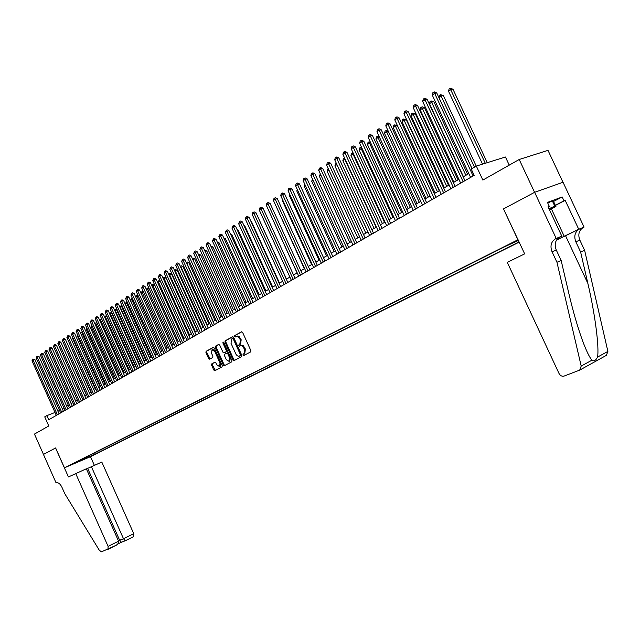 <?xml version="1.0" encoding="UTF-8"?>
<svg xmlns="http://www.w3.org/2000/svg" width="640" height="640" viewBox="0 0 640 640"><rect width="100%" height="100%" fill="white"/><g stroke="black" fill="none" stroke-linecap="round" stroke-linejoin="round"><path stroke-width="0.96" d="M242.984 355.064L243.752 355.528L250.648 351.904L250.84 350.552L242.624 332.448L241.536 331.792L234.704 335.56L234.568 336.504L235.32 336.968L237.56 336.376L239.128 337.568L240.392 340.056L239.792 344.368L238.912 344.84L238.776 345.784L239.536 346.24L240.944 345.592L242.32 345.928L244.616 349.36L244.008 353.656L243.12 354.128L242.984 355.064M240.736 345.64L241.992 345.272L243.376 345.808L245.4 349.056L244.784 353.344L243.896 353.816L244.288 355.24M241.864 331.752L235.488 335.264L235.832 336.68M236.552 336.336L237.792 335.984L239.168 336.52L241.176 339.752L240.576 344.064L239.688 344.536L240.064 345.96M92.368 455.624L87.496 457.744L92.368 455.624M211.768 363.872L211.608 365.16L213.816 370.056L214.856 370.712L222.072 366.92L222.248 365.616L214.288 348.032L213.256 347.384L206.096 351.32L205.936 352.624L208.608 358.528L209.64 359.176L212.704 357.52L212.872 356.216L211.536 353.272L212.016 349.768L214.792 351.496L220.024 363.064L219.552 366.552L216.752 364.808L215.88 362.88L214.84 362.232L211.768 363.872L212.544 363.56L212.376 364.856L215.36 370.44M517.896 239.776L503.504 208.92L534.576 192.336L519.208 159.488L482.856 180.08L476.32 166.064L471.216 169.024L474.176 175.368L48.696 419.776L46.856 415.624L44.728 416.864L48.776 425.968L34.448 434.08L43.48 454.424L55.624 447.944L64.448 467.808L518.064 239.712M233.032 359.936L234.104 360.592L241.616 356.648L241.808 355.312L233.672 337.376L232.6 336.72L225.152 340.824L224.976 342.152L233.032 359.936L233.808 359.624L234.6 360.336M231.744 361.832L224.392 365.704L223.328 365.048L215.36 347.44L215.528 346.128L218.632 344.416L219.696 345.056L222.944 352.224L224 352.88L226.088 351.752L226.272 350.432L222.88 342.936L223.008 342.008L223.752 342.456L231.928 360.52L231.744 361.832M519.208 159.488L548 150.36L562.976 182.272M519.192 242.128L90.568 456.648L64.448 467.808M93.936 453.2L94.504 454.48L519.072 241.888M94.504 454.48L73.824 463.304L505.136 246.528L518.4 240.44M509.24 165.136L505.44 157.016L476.32 166.064M55 412.472L46.856 415.624M468.84 173.608L463.184 176.872M458.904 179.344L453.384 182.544M449.144 184.992L443.736 188.12M439.536 190.552L434.248 193.608M428.296 197.056L395.416 126.136L393.216 127.584L393.768 125.472L394.648 124.888L397.416 125.624L430.064 196.032L424.912 199.008M420.784 201.4L415.728 204.328M411.632 206.696L406.68 209.56M402.624 211.904L397.784 214.704M393.752 217.04L389.016 219.776M385.024 222.088L380.384 224.768M376.424 227.056L371.888 229.68M367.96 231.96L363.52 234.52M359.624 236.776L355.28 239.296M351.408 241.528L347.16 243.992M343.32 246.208L339.16 248.616M335.352 250.816L331.272 253.176M327.496 255.36L323.512 257.672M319.76 259.84L315.856 262.096M312.136 264.248L308.312 266.464M304.616 268.6L300.872 270.76M297.208 272.88L293.544 275M289.904 277.104L286.312 279.184M282.704 281.272L279.184 283.304M275.6 285.384L272.16 287.376M268.6 289.432L265.224 291.384M261.696 293.424L258.392 295.336M254.88 297.368L251.648 299.24M248.168 301.248L244.992 303.088M241.536 305.088L238.432 306.88M235 308.864L231.952 310.624M228.544 312.6L225.568 314.328M222.184 316.28L219.264 317.968M215.896 319.912L213.04 321.568M209.696 323.504L206.896 325.128M203.576 327.04L200.832 328.632M197.536 330.536L194.848 332.096M191.576 333.984L188.936 335.512M157.392 281.936L158.872 280.688L160.408 281.44L185.672 337.4L183.104 338.888M179.872 340.752L177.344 342.224M174.136 344.072L171.648 345.512M168.464 347.352L166.032 348.76M162.864 350.592L160.48 351.968M157.336 353.792L155 355.144M151.88 356.952L149.584 358.272M146.48 360.072L144.24 361.368M141.152 363.152L138.952 364.424M135.888 366.2L133.736 367.448M130.688 369.208L128.576 370.432M125.544 372.184L123.48 373.376M120.472 375.12L118.44 376.296M115.448 378.024L113.456 379.176M110.488 380.888L108.536 382.016M105.584 383.728L103.672 384.832M100.736 386.528L98.864 387.616M95.944 389.304L94.112 390.36M91.208 392.04L89.416 393.08M86.528 394.752L84.768 395.768M81.896 397.432L80.168 398.424M77.32 400.072L75.632 401.056M72.792 402.696L71.136 403.656M68.32 405.28L66.696 406.224M63.896 407.84L62.296 408.768M59.512 410.376L57.952 411.28M78.832 461.168L78.968 460.72M88.4 455.984L89.6 456.568M84.728 459.016L84.024 458.184M503.504 208.92L524.664 253.872L507.288 262.368L559.016 373.48C560.296 375.736 561.992 376.608 564.096 376.08L579.704 370.112L581.2 366.08L556.96 262.28L552.04 251.768C549.928 246.096 551.048 241.784 555.408 238.84L556.216 238.44L534.632 192.304L563.032 182.256L584.064 227.08L578.728 229.256L565.192 200.392L555.4 205.432M232.92 336.68L225.936 340.528L225.76 341.856L233.808 359.624M240.28 355.624L240.408 354.688L233.28 338.96L232.528 338.496L231.6 339.008L231.016 343.296L236.048 354.36L237.208 355.752L238.584 356.288L241.056 355.312L241.192 354.376L240.408 354.688M233.312 338.2L232.592 338.472L234.064 338.656L241.192 354.376M239.832 355.92L239.352 356.112M241.056 355.312L239.336 356.12M218.96 344.368L216.312 345.824L216.136 347.144L224.104 364.736L224.888 365.44M224.68 352.608L226.872 351.448L227.048 350.12L223.656 342.64L222.88 342.936M223.56 342.168L223.656 342.64M226.312 359.672L229.16 361.424L229.648 357.896L227.784 353.784L226.728 353.128L224.632 354.248L224.456 355.568L226.312 359.672M229.72 361.2L230.432 357.584L229.648 357.896M227.504 352.816L226.808 353.096L227.504 352.816L228.568 353.472L230.432 357.584M215.12 362.184L212.544 363.56M220.128 366.32L220.8 362.76L220.024 363.064M212.24 349.68L212.8 349.464L215.568 351.2L220.8 362.76M213.56 347.344L206.88 351.024L206.712 352.32L210.12 358.912M487.24 162.672L452.928 89.128L450.928 89.592L448.512 91.192L482.528 164.136M485.296 163.272L450.064 88.336L452.928 89.128M448.512 91.192L449.096 88.976L450.064 88.336M471.976 168.584L436.728 92.92L434.664 93.4L473.12 175.976M432.24 95.008L432.832 92.768L433.8 92.12L434.664 93.4L432.24 95.008L470.608 177.416M433.8 92.12L434.624 91.928L436.728 92.92M549.368 209.608L551.376 208.416L549.072 208.976M547.728 202.992L552.368 200.96L553.528 201.424L555.928 206.552L549.488 209.856M548.944 208.712L554.8 206.144L555.928 206.552M552.368 200.96L554.8 206.144M556.96 262.28L561.152 260.464L568.6 292.424C572.776 310.376 577.4 326.416 582.48 340.544C586.272 350.696 589.424 357.248 591.928 360.184C593.928 361.584 595.784 360.568 597.512 357.112C599.424 347.584 594.928 313.232 587.864 283.416L580.632 252.048L575.824 241.792C573.76 236.248 574.896 232.024 579.24 229.12L584.064 227.08M580.632 252.048L584.624 250.32L579.84 240.112C577.784 234.584 578.928 230.376 583.264 227.472L583.448 227.384M559.592 237.136L559.632 237.12C555.272 240.056 554.152 244.352 556.256 250L561.152 260.464M597.512 357.112L607.888 351.408L584.624 250.32M556.216 238.44L561.8 236.168L548.048 206.784L549.288 206.328L548.112 206.928M553.544 201.448L562.184 196.968L547.448 202.4L549.288 206.328M562.184 196.968L563.992 200.832L565.192 200.392M534.632 192.304L503.664 208.832M556.592 239.952L578.728 229.256M561.8 236.168L558.768 237.648M556.52 240.072L579.424 229.024M607.888 351.408L606.384 355.36L579.704 370.112M555.336 205.296L563.992 200.832M75.656 473.424L108.104 546.368L118.584 541.184L86.336 468.784L68.432 476.952L55.56 447.984L43.456 454.44L56.128 482.968L56.632 482.752M107.976 549.344L116.456 545.136L101.568 551.8L99.4 550.4L64.792 493.704L61.88 487.144C60.152 483.752 58.312 482.32 56.36 482.856L56.128 482.968M90.496 456.68L94.344 465.304M91.352 466.6L123.504 538.752L133.76 533.68L101.808 462.064L86.408 468.952M133.76 533.68L133.552 536.648L125.232 540.784L123.504 538.752L119.648 540.24L87.656 468.408M107.936 549.368L108.104 546.368M121.416 542.24L119.648 540.24L118.424 540.84M116.456 545.136L118.416 543.296L118.584 541.184M476.232 166.112L443.304 95.456L441.304 95.928L438.92 97.504L472.024 168.56M474.48 167.128L440.448 94.68L443.304 95.456M438.92 97.504L439.496 95.304L440.448 94.68M467.64 174.296L433.832 101.688L431.832 102.168L429.48 103.712L463.456 176.712M465.88 175.312L430.992 100.912L433.832 101.688M429.48 103.712L430.056 101.536L430.992 100.912M458.016 179.864L424.512 107.816L422.504 108.304L420.2 109.824L453.872 182.256M456.256 180.88L421.688 107.056L422.488 106.856L424.512 107.816M420.2 109.824L420.768 107.664L421.688 107.056M448.552 185.336L415.336 113.84L413.328 114.344L411.064 115.832L444.44 187.712M446.784 186.36L412.536 113.096L415.336 113.84M411.064 115.832L411.624 113.688L412.536 113.096M464.952 180.672L427.088 99.312L425.032 99.8L463.136 181.712M422.648 101.384L423.232 99.16L424.184 98.52L425.032 99.8L422.648 101.384L460.664 183.128M424.184 98.52L425.008 98.328L427.088 99.312M455.128 186.312L417.608 105.6L415.552 106.096L453.312 187.352M413.208 107.656L413.784 105.44L414.72 104.816L415.552 106.096L413.208 107.656L450.888 188.744M414.72 104.816L415.552 104.624L417.608 105.6M445.472 191.856L408.288 111.784L406.224 112.288L443.656 192.904M403.92 113.816L404.496 111.624L405.416 111.016L406.224 112.288L403.92 113.816L441.264 194.272M405.416 111.016L406.24 110.816L408.288 111.784M435.968 197.312L399.112 117.864L397.048 118.376L434.152 198.36M394.784 119.888L395.352 117.712L396.264 117.112L397.048 118.376L394.784 119.888L431.8 199.712M396.264 117.112L397.088 116.904L399.112 117.864M439.232 190.728L406.304 119.784L404.304 120.28L402.064 121.752L435.16 193.088M437.464 191.752L403.52 119.04L406.304 119.784M402.064 121.752L402.624 119.632L403.52 119.04M426.616 202.688L390.088 123.856L388.024 124.376L424.792 203.736M385.792 125.856L386.36 123.704L387.248 123.104L388.024 124.376L385.792 125.856L422.48 205.064M387.248 123.104L388.072 122.904L390.088 123.856M393.216 127.584L426.024 198.368M397.416 125.624L395.416 126.136L394.648 124.888M417.416 207.976L381.2 129.752L379.136 130.272L415.592 209.024M376.944 131.736L377.504 129.592L378.384 129.008L379.136 130.272L376.944 131.736L413.312 210.328M378.384 129.008L379.208 128.8L381.2 129.752M419.264 202.28L386.664 131.896L384.496 133.32L417.024 203.576M388.384 131.448L386.664 131.896L385.912 130.656L388.256 131.184M384.496 133.32L385.048 131.224L385.912 130.656M408.36 213.176L372.456 135.552L370.392 136.08L406.528 214.224M368.232 137.52L368.792 135.392L369.656 134.816L370.392 136.08L368.232 137.52L404.288 215.512M369.656 134.816L370.48 134.608L372.456 135.552M410.368 207.424L378.048 137.56L375.912 138.968L408.168 208.696M379.464 137.192L378.048 137.56L377.312 136.328L379.216 136.648M375.912 138.968L376.456 136.888L377.312 136.328M399.44 218.296L363.84 141.264L361.784 141.8L397.616 219.344M359.656 143.208L360.208 141.104L361.064 140.536L361.784 141.8L359.656 143.208L395.408 220.616M361.064 140.536L361.88 140.328L363.84 141.264M401.616 212.488L369.56 143.144L367.464 144.528L399.448 213.744M370.696 142.848L369.56 143.144L368.84 141.912L370.312 142.024M367.464 144.528L368 142.472L368.84 141.912M390.664 223.344L355.368 146.88L353.312 147.424L388.832 224.392M351.216 148.816L351.76 146.728L352.6 146.168L353.312 147.424L351.216 148.816L386.664 225.64M352.6 146.168L353.424 145.952L355.368 146.88M392.992 217.472L361.208 148.648L359.136 150.008L390.856 218.712M362.064 148.416L361.208 148.648L360.504 147.416L361.56 147.328M359.136 150.008L359.672 147.96L360.504 147.416M382.016 228.304L347.016 152.416L344.968 152.968L380.192 229.36M342.896 154.336L343.448 152.264L344.272 151.712L344.968 152.968L342.896 154.336L378.048 230.584M344.272 151.712L345.096 151.496L347.016 152.416M384.504 222.392L352.976 154.064L350.936 155.408L382.4 223.608M353.56 153.904L352.976 154.064L352.288 152.84L352.984 152.648M350.936 155.408L351.472 153.376L352.288 152.84M373.504 233.192L338.8 157.872L336.752 158.424L371.68 234.248M334.712 159.776L335.256 157.72L336.064 157.176L336.752 158.424L334.712 159.776L369.568 235.456M336.064 157.176L336.888 156.952L338.8 157.872M376.136 227.224L344.864 159.4L342.856 160.72L374.064 228.424M345.192 159.312L344.192 158.176L344.616 158.064M342.856 160.72L343.392 158.704L344.192 158.176M365.128 238.008L330.704 163.24L328.656 163.8L363.296 239.064M326.648 165.128L327.184 163.088L327.992 162.552L328.656 163.8L326.648 165.128L361.224 240.256M327.992 162.552L328.808 162.328L330.704 163.24M367.896 231.992L336.88 164.656L334.904 165.96L365.856 233.176M336.952 164.64L336.376 163.392M334.904 165.96L335.424 163.96L336.216 163.44M356.872 242.752L322.728 168.528L320.68 169.088L355.04 243.8M318.712 170.4L319.24 168.376L320.032 167.848L320.68 169.088L318.712 170.4L352.992 244.976M320.032 167.848L320.848 167.624L322.728 168.528M328.864 169.936L327.064 171.12L357.76 237.856M327.064 171.12L327.584 169.136L328.28 168.672M348.736 247.424L314.872 173.744L312.832 174.304L346.904 248.472M310.888 175.6L311.416 173.584L312.192 173.072L312.832 174.304L310.888 175.6L344.896 249.632M312.192 173.072L313.008 172.84L314.872 173.744M320.904 175.176L319.336 176.208L349.792 242.464M319.336 176.208L320.328 173.92M340.72 252.024L307.136 178.872L305.096 179.448L338.896 253.08M303.176 180.72L303.704 178.72L304.464 178.208L305.096 179.448L303.176 180.72L336.912 254.216M304.464 178.208L305.288 177.984L307.136 178.872M313.056 180.336L311.72 181.216L341.936 247.008M311.72 181.216L312.488 179.088M332.832 256.56L299.512 183.936L297.472 184.504L331 257.616M295.584 185.76L296.104 183.776L296.856 183.272L297.472 184.504L295.584 185.76L329.048 258.736M296.856 183.272L297.672 183.048L299.512 183.936M305.336 185.416L304.216 186.152L334.192 251.488M304.216 186.152L304.768 184.184M325.048 261.032L291.992 188.92L289.96 189.496L323.224 262.08M288.096 190.728L288.616 188.76L289.36 188.264L289.96 189.496L288.096 190.728L321.296 263.192M289.36 188.264L290.176 188.04L291.992 188.92M297.72 190.432L296.816 191.024L326.56 255.904M296.816 191.024L297.248 189.392M317.384 265.432L284.592 193.832L282.552 194.408L315.552 266.488M280.72 195.632L281.232 193.672L281.968 193.184L282.552 194.408L280.72 195.632L313.656 267.576M281.968 193.184L282.776 192.96L284.592 193.832M290.216 195.368L289.52 195.824L319.04 260.256M289.52 195.824L289.856 194.568M309.824 269.776L277.288 198.672L275.256 199.256L308 270.824M273.448 200.456L273.96 198.52L274.68 198.04L275.256 199.256L273.448 200.456L306.128 271.904M274.68 198.04L275.496 197.808L277.288 198.672M282.824 200.232L282.328 200.56L311.624 264.544M282.328 200.56L282.568 199.664M302.376 274.056L270.088 203.448L268.064 204.032L300.552 275.104M266.28 205.216L266.784 203.288L267.496 202.816L268.064 204.032L266.28 205.216L298.704 276.16M267.496 202.816L268.312 202.584L270.088 203.448M275.536 205.024L304.312 268.776M275.24 205.224L275.384 204.688M295.032 278.272L263 208.152L260.968 208.744L293.208 279.32M259.216 209.912L259.72 208L260.416 207.528L260.968 208.744L259.216 209.912L291.392 280.368M260.416 207.528L261.232 207.296L263 208.152M268.352 209.752L297.096 272.944M287.792 282.432L256 212.792L253.976 213.384L285.976 283.48M252.248 214.536L252.744 212.64L253.44 212.176L253.976 213.384L252.248 214.536L284.176 284.512M253.44 212.176L254.248 211.936L256 212.792M280.656 286.528L249.104 217.368L247.088 217.96L278.832 287.576M245.376 219.096L245.872 217.216L246.552 216.76L247.088 217.96L245.376 219.096L277.064 288.592M246.552 216.76L247.36 216.52L249.104 217.368M286.488 279.088L258.016 217.2M273.616 290.576L242.304 221.88L240.288 222.48L271.8 291.624M238.6 223.6L239.768 221.272L240.288 222.48L238.6 223.6L270.056 292.624M239.768 221.272L240.576 221.04L242.304 221.88M279.544 283.104L251.472 221.568L251.08 221.688M250.896 221.288L251.472 221.568M272.688 287.064L244.824 225.936L244.24 226.12M243.96 225.52L244.824 225.936M265.936 290.976L238.272 230.248L237.488 230.488M237.128 229.688L238.272 230.248M266.672 294.56L235.592 226.328L233.584 226.928L264.856 295.608M231.92 228.032L233.072 225.728L233.584 226.928L231.92 228.032L263.136 296.592M233.072 225.728L233.88 225.488L235.592 226.328M259.824 298.496L228.976 230.712L226.968 231.32L258.016 299.536M225.328 232.408L226.472 230.128L226.968 231.32L225.328 232.408L256.32 300.512M226.472 230.128L227.272 229.888L228.976 230.712M253.072 302.376L222.448 235.048L220.448 235.656L251.264 303.416M218.832 236.728L219.96 234.464L220.448 235.656L218.832 236.728L249.584 304.376M219.96 234.464L220.76 234.216L222.448 235.048M259.264 294.832L231.8 234.504L230.832 234.8M230.384 233.808L231.8 234.504M246.408 306.2L216.016 239.312L214.016 239.928L244.6 307.24M212.416 240.984L213.536 238.736L214.016 239.928L212.416 240.984L242.952 308.192M213.536 238.736L214.336 238.496L216.016 239.312M252.688 298.64L225.424 238.696L224.272 239.048M223.752 237.896L225.424 238.696M239.84 309.976L209.664 243.528L207.664 244.144L238.032 311.016M206.088 245.184L207.192 242.96L207.664 244.144L206.088 245.184L236.4 311.952M207.192 242.96L207.992 242.712L209.664 243.528M246.192 302.392L219.12 242.84L217.8 243.248M217.28 242.104L219.12 242.84M233.352 313.704L203.392 247.688L201.4 248.304L231.544 314.744M199.848 249.336L200.936 247.12L201.4 248.304L199.848 249.336L229.936 315.664M200.936 247.12L201.736 246.88L203.392 247.688M239.784 306.104L212.904 246.928L211.416 247.392M210.896 246.248L212.904 246.928M226.952 317.384L197.208 251.792L195.216 252.408L225.152 318.416M193.688 253.424L194.768 251.232L195.216 252.408L193.688 253.424L223.56 319.328M194.768 251.232L195.56 250.984L197.208 251.792M233.456 309.76L206.768 250.96L205.112 251.48M204.6 250.344L206.768 250.96M220.64 321.008L191.104 255.84L189.12 256.456L218.832 322.04M187.608 257.464L188.672 255.288L189.12 256.456L187.608 257.464L217.272 322.944M188.672 255.288L189.472 255.04L191.104 255.84M227.216 313.368L200.712 254.944L198.896 255.512M198.384 254.384L200.712 254.944M214.4 324.592L185.08 259.832L183.096 260.456L212.608 325.624M181.608 261.448L182.664 259.288L183.096 260.456L181.608 261.448L211.064 326.512M182.664 259.288L183.456 259.04L185.08 259.832M221.056 316.936L194.736 258.872L192.76 259.504M219.304 317.952L192.8 259.48L192.368 258.336L193.136 258.088L194.736 258.872M208.248 328.12L179.128 263.776L177.152 264.4L206.456 329.152M175.68 265.376L176.728 263.24L177.152 264.4L175.68 265.376L204.928 330.032M176.728 263.24L177.52 262.992L179.128 263.776M214.968 320.456L188.832 262.752L186.728 263.48M213.216 321.464L186.904 263.36L186.48 262.216L187.248 261.976L188.832 262.752M202.176 331.608L173.264 267.672L171.288 268.296L200.384 332.64M169.832 269.264L170.872 267.136L171.288 268.296L169.832 269.264L198.88 333.504M170.872 267.136L171.664 266.888L173.264 267.672M208.96 323.928L183 266.584L180.768 267.4M207.216 324.944L181.08 267.192L180.664 266.056L181.432 265.816L183 266.584M196.184 335.056L167.464 271.52L165.496 272.144L194.392 336.08M164.064 273.096L165.088 270.984L165.496 272.144L164.064 273.096L192.904 336.936M165.088 270.984L165.88 270.736L167.464 271.52M203.032 327.36L177.248 270.368L174.888 271.272M201.288 328.368L175.328 270.984L174.92 269.848L175.688 269.6L177.248 270.368M174.4 270.184L174.92 269.848M190.264 338.456L161.744 275.312L159.784 275.936L188.48 339.48M158.36 276.88L159.384 274.784L159.784 275.936L158.36 276.88L187.008 340.328M159.384 274.784L160.168 274.536L161.744 275.312M197.168 330.752L171.56 274.104L169.08 275.088M195.432 331.76L169.648 274.72L169.248 273.584L170.008 273.344L171.56 274.104M168.64 274.12L169.248 273.584M184.424 341.816L156.096 279.056L154.136 279.688L182.64 342.84M152.736 280.616L153.744 278.536L154.136 279.688L152.736 280.616L181.192 343.672M153.744 278.536L154.528 278.288L156.096 279.056M191.384 334.096L165.952 277.792L163.352 278.864M189.648 335.104L164.04 278.408L163.648 277.28L165.952 277.792M162.984 278.056L163.648 277.28M178.648 345.128L150.512 282.76L148.56 283.384L176.872 346.152M147.184 284.304L148.176 282.24L148.56 283.384L147.184 284.304L175.44 346.968M148.176 282.24L148.96 281.992L150.512 282.76M183.936 338.408L158.496 282.056L157.688 282.592M160.408 281.44L158.496 282.056L158.112 280.928M172.952 348.4L145.008 286.416L143.056 287.04L171.176 349.424M141.696 287.952L142.68 285.904L143.056 287.04L141.696 287.952L169.76 350.232M142.68 285.904L143.464 285.648L145.008 286.416M178.296 341.664L153.024 285.656L152.096 286.272M154.76 285.096L153.024 285.656L152.648 284.536L154.68 284.912M151.872 285.768L152.648 284.536M167.328 351.632L139.568 290.024L137.624 290.656L165.552 352.648M136.272 291.544L137.256 289.512L137.624 290.656L136.272 291.544L164.16 353.456M137.256 289.512L138.032 289.264L139.568 290.024M172.728 344.888L147.624 289.216L146.576 289.904M149.168 288.712L147.624 289.216L147.248 288.096L149 288.336M146.424 289.552L147.248 288.096M161.768 354.824L134.192 293.584L132.256 294.216L160 355.84M130.92 295.104L131.888 293.08L132.256 294.216L130.92 295.104L158.616 356.632M131.888 293.08L132.664 292.832L134.192 293.584M167.224 348.072L142.28 292.728L141.128 293.488M143.648 292.28L142.28 292.728L141.92 291.616L143.392 291.72M141.04 293.288L141.92 291.616M156.28 357.976L128.888 297.104L126.952 297.736L154.512 358.992M125.632 298.616L126.592 296.608L126.952 297.736L125.632 298.616L153.152 359.776M126.592 296.608L127.368 296.36L128.888 297.104M161.784 351.216L137.008 296.2L135.744 297.032M138.192 295.808L137.008 296.2L136.648 295.088L137.856 295.064M135.72 296.976L136.648 295.088M150.856 361.096L123.64 300.584L121.712 301.216L149.088 362.104M120.408 302.08L121.36 300.088L121.712 301.216L120.408 302.08L147.744 362.88M121.36 300.088L122.136 299.84L123.64 300.584M156.416 354.328L131.8 299.632L130.504 300.48L155.08 355.096M132.808 299.296L131.8 299.632L131.448 298.52L132.392 298.376M130.504 300.48L131.448 298.52M145.496 364.168L118.464 304.024L116.536 304.656L143.736 365.184M115.256 305.504L116.192 303.528L116.536 304.656L115.256 305.504L142.408 365.944M116.192 303.528L116.968 303.28L118.464 304.024M151.104 357.392L126.648 303.016L125.368 303.864L149.792 358.16M127.488 302.744L126.648 303.016L126.304 301.92L127.016 301.68M125.368 303.864L126.304 301.92M140.208 367.208L113.344 307.416L111.424 308.048L138.448 368.224M110.152 308.888L111.088 306.928L111.424 308.048L110.152 308.888L137.136 368.976M111.088 306.928L111.856 306.68L113.344 307.416M145.864 360.432L121.56 306.368L120.296 307.2L144.56 361.184M122.24 306.144L121.56 306.368L121.216 305.272L121.768 305.088M120.296 307.2L121.216 305.272M134.976 370.216L108.288 310.768L106.368 311.408L133.224 371.224M105.12 312.24L106.04 310.288L106.368 311.408L105.12 312.24L131.928 371.968M106.04 310.288L106.808 310.032L108.288 310.768M140.68 363.424L116.528 309.68L115.28 310.496L139.392 364.168M117.048 309.504L116.528 309.68L116.576 308.456M115.28 310.496L116.2 308.584M129.808 373.184L103.288 314.08L101.384 314.72L128.056 374.192M100.144 315.544L101.056 313.608L101.384 314.72L100.144 315.544L126.776 374.928M101.056 313.608L101.824 313.352L103.288 314.08M135.56 366.392L111.56 312.952L110.328 313.76L134.288 367.128M111.92 312.832L111.456 311.784M110.328 313.76L111.232 311.856M124.704 376.112L98.352 317.36L96.448 317.992L122.96 377.12M95.224 318.808L96.128 316.888L96.448 317.992L95.224 318.808L121.688 377.848M96.128 316.888L96.896 316.632L98.352 317.36M130.496 369.32L106.648 316.184L105.424 316.984L129.24 370.048M106.856 316.112L106.392 315.072M105.424 316.984L106.328 315.096M119.656 379.016L93.472 320.592L91.576 321.232L117.912 380.016M90.36 322.032L91.264 320.128L91.576 321.232L90.36 322.032L116.664 380.736M91.264 320.128L92.024 319.872L93.472 320.592M125.488 372.216L101.792 319.376L100.584 320.168L124.248 372.928M101.856 319.36L101.664 318.928M100.584 320.168L101.4 318.344M114.672 381.88L88.648 323.792L86.752 324.432L112.936 382.88M85.56 325.224L86.448 323.328L86.752 324.432L85.56 325.224L111.696 383.592M86.448 323.328L87.208 323.072L88.648 323.792M96.92 322.584L95.8 323.32L119.32 375.784M95.8 323.32L96.472 321.592M109.744 384.712L83.888 326.952L81.992 327.592L108.008 385.704M80.808 328.376L81.696 326.496L81.992 327.592L80.808 328.376L106.784 386.408M81.696 326.496L82.448 326.24L83.888 326.952M92.048 325.792L91.072 326.432L114.44 378.608M91.072 326.432L91.608 324.808M104.872 387.512L79.176 330.08L77.288 330.72L103.136 388.504M76.12 331.496L76.992 329.624L77.288 330.72L76.12 331.496L101.928 389.2M76.992 329.624L77.752 329.368L79.176 330.08M87.232 328.96L86.392 329.512L109.624 381.392M86.392 329.512L86.792 327.984M100.056 390.272L74.512 333.168L72.632 333.808L98.328 391.264M71.48 334.576L72.344 332.72L72.632 333.808L71.48 334.576L97.136 391.952M72.344 332.72L73.096 332.464L74.512 333.168M82.472 332.088L81.768 332.56L104.856 384.152M81.768 332.56L82.104 331.264M95.296 393.008L69.912 336.224L68.032 336.864L93.568 394M66.896 337.624L67.752 335.776L68.032 336.864L66.896 337.624L92.392 394.68M67.752 335.776L68.504 335.52L69.912 336.224M77.768 335.184L77.192 335.568L100.144 386.872M77.192 335.568L77.472 334.512M90.584 395.712L65.36 339.24L63.488 339.88L88.864 396.704M62.36 340.632L63.208 338.8L63.488 339.88L62.36 340.632L87.696 397.376M63.208 338.8L63.96 338.544L65.36 339.24M73.12 338.248L72.672 338.544L95.488 389.568M72.672 338.544L72.888 337.72M85.936 398.384L60.856 342.232L58.992 342.864L84.216 399.376M57.872 343.608L58.72 341.792L58.992 342.864L57.872 343.608L83.064 400.032M58.72 341.792L59.464 341.536L60.856 342.232M68.528 341.272L90.88 392.232M68.2 341.488L68.352 340.896M81.336 401.032L56.408 345.184L54.544 345.816L79.624 402.016M53.44 346.552L54.28 344.744L54.544 345.816L53.44 346.552L78.48 402.672M54.28 344.744L55.024 344.488L56.408 345.184M63.976 344.264L86.32 394.872M76.784 403.64L52.008 348.104L50.152 348.736L75.072 404.624M49.056 349.464L49.888 347.664L50.152 348.736L49.056 349.464L73.944 405.272M49.888 347.664L50.632 347.408L52.008 348.104M59.488 347.224L81.816 397.48M72.288 406.224L47.656 350.984L45.8 351.624L70.576 407.208M44.72 352.344L45.544 350.56L45.8 351.624L44.72 352.344L69.464 407.848M45.544 350.56L47.656 350.984M67.832 408.784L43.352 353.84L41.504 354.48L66.136 409.76M40.432 355.192L41.256 353.416L41.504 354.48L40.432 355.192L65.032 410.392M41.256 353.416L43.352 353.84M75.704 401.008L53.584 351.64M63.432 411.312L39.096 356.664L37.248 357.304L61.736 412.288M36.192 358.008L37.008 356.24L37.248 357.304L36.192 358.008L60.648 412.912M37.008 356.24L39.096 356.664M71.328 403.544L49.208 354.48M59.08 413.808L34.88 359.456L33.048 360.096L57.392 414.784M32 360.792L32.8 359.04L33.048 360.096L32 360.792L56.312 415.408M32.8 359.04L34.88 359.456M244.784 353.344L244.008 353.656M245.4 349.056L244.616 349.36M244.72 347.552L243.936 347.864M239.688 344.536L238.912 344.84M240.576 344.064L239.792 344.368M241.176 339.752L240.392 340.056M240.496 338.248L239.712 338.552M235.488 335.264L234.704 335.56M243.896 353.816L243.12 354.128M225.76 341.856L224.976 342.152M225.936 340.528L225.152 340.824M234.064 338.656L233.28 338.96M224.104 364.736L223.328 365.048M216.136 347.144L215.36 347.44M216.312 345.824L215.528 346.128M226.872 351.448L226.088 351.752M227.048 350.12L226.272 350.432M228.568 353.472L227.784 353.784M215.568 351.2L214.792 351.496M209.384 358.224L208.608 358.528M206.712 352.32L205.936 352.624M206.88 351.024L206.096 351.32M214.592 369.744L213.816 370.056M212.376 364.856L211.608 365.16M575.824 241.792L579.84 240.112M556.256 250L552.04 251.768M581.2 366.08L591.928 360.184M559.816 237.024L555.592 238.744M587.864 283.416L565.56 235.784M551.392 208.88L564.24 236.32M121.352 542.264L117.984 543.936M229.936 361.112L229.16 361.424M220.328 366.24L219.552 366.552M550.704 208.352L551.376 208.416M559.632 237.12L555.408 238.84M579.24 229.12L583.264 227.472M133.552 536.648L125.232 540.784M121.32 542.272L125.176 540.8M117.976 543.944L121.376 542.256"/></g></svg>
